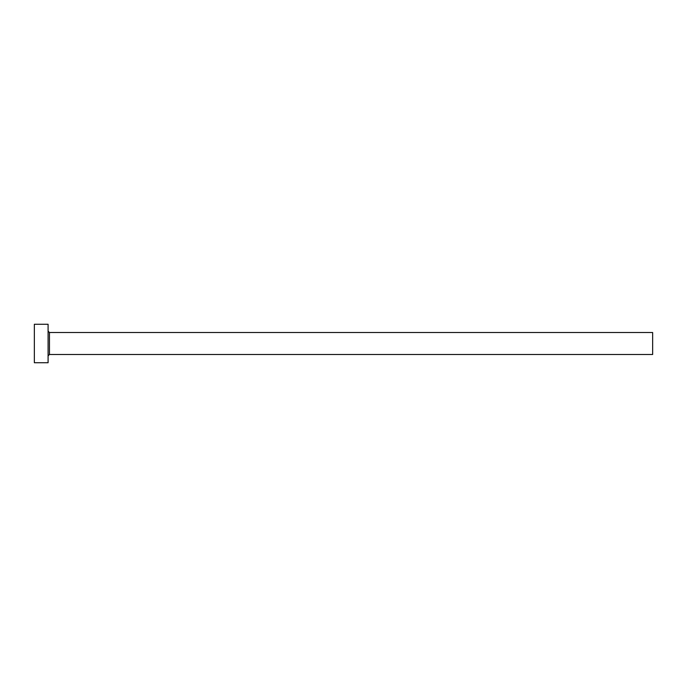 <?xml version="1.0" encoding="UTF-8"?>
<svg xmlns="http://www.w3.org/2000/svg" width="687" height="687" viewBox="0 0 687 687"><rect width="100%" height="100%" fill="white"/><g stroke="black" fill="none" stroke-linecap="round" stroke-linejoin="round"><path stroke-width="1.03" d="M49.464 354.492L49.464 332.508L652.65 332.508L652.65 354.492L49.464 354.492L48.09 355.866M48.09 343.5L48.09 362.736L34.35 362.736L34.35 324.264L48.09 324.264L48.09 343.5M49.464 332.508L48.09 331.134"/></g></svg>
